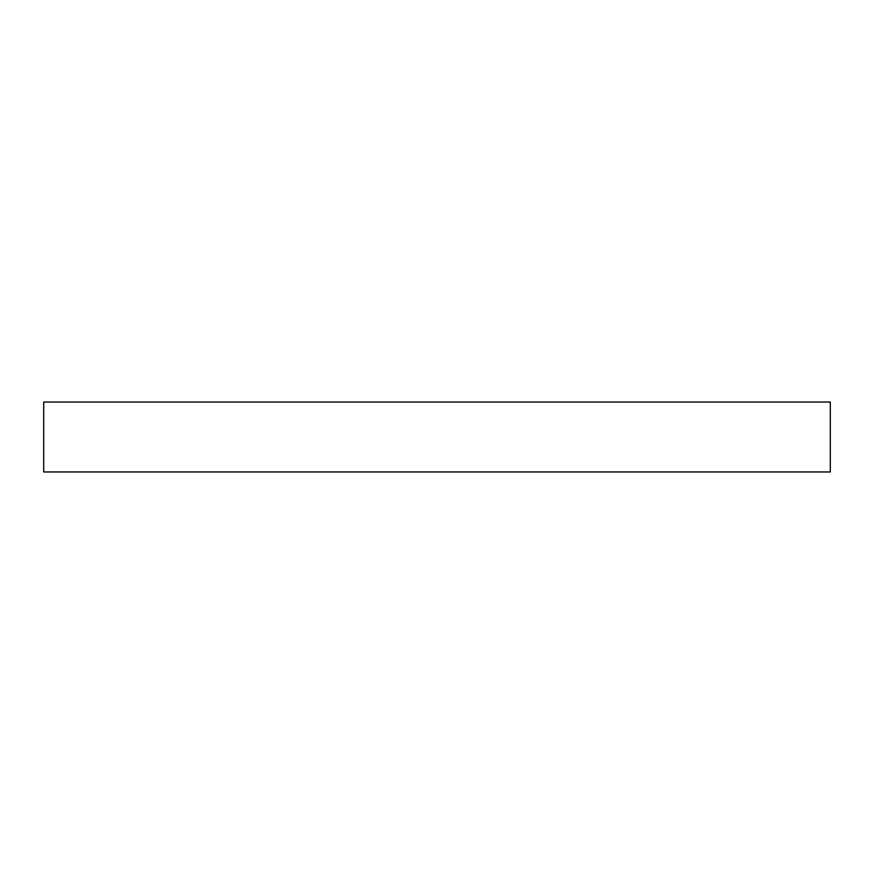 <?xml version="1.0" encoding="UTF-8"?>
<svg xmlns="http://www.w3.org/2000/svg" width="874" height="874" viewBox="0 0 874 874"><rect width="100%" height="100%" fill="white"/><g stroke="black" fill="none" stroke-linecap="round" stroke-linejoin="round"><path stroke-width="1.31" d="M437 402.04L830.3 402.04L830.3 471.96L43.7 471.96L43.7 402.04L437 402.04"/></g></svg>
